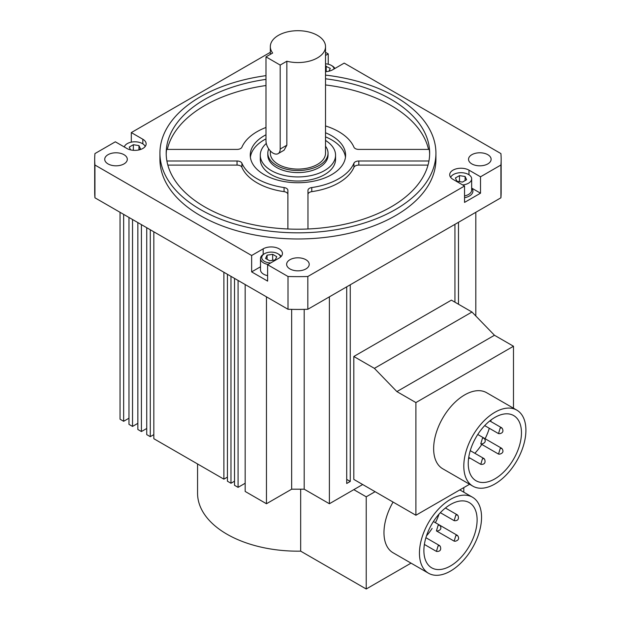 <?xml version="1.0" encoding="UTF-8"?>
<svg xmlns="http://www.w3.org/2000/svg" width="620" height="620" viewBox="0 0 620 620"><rect width="100%" height="100%" fill="white"/><g stroke="black" fill="none" stroke-linecap="round" stroke-linejoin="round"><path stroke-width="0.93" d="M280.535 257.083A9.409 5.433 0 0 0 277.814 253.704A9.409 5.433 0 0 0 264.507 253.704A9.409 5.433 0 0 0 264.507 261.392A9.409 5.433 0 0 0 270.638 262.973M278.706 254.215L277.814 253.704L278.706 254.215A10.664 6.154 180 0 1 281.178 256.463M268.057 264.461A10.664 6.154 180 0 1 263.624 262.926A10.664 6.154 180 0 1 260.501 258.571A10.664 6.154 180 0 1 263.624 254.215L264.507 253.704M464.543 195.928A10.664 6.154 0 0 0 471.657 190.115L471.657 178.855A10.664 6.154 0 0 0 468.534 174.499A10.664 6.154 0 0 0 458.149 172.918A10.664 6.154 0 0 0 450.647 177.367M263.175 254.495L263.175 248.845A11.292 6.518 0 0 1 275.481 247.427A11.292 6.518 0 0 1 282.449 253.448A11.292 6.518 0 0 1 279.147 258.06L267.615 264.717L288.013 276.497A203.228 117.335 0 0 0 307.83 276.497L464.543 186.023L464.543 202.407L480.515 193.192L471.68 188.093A11.92 6.882 180 0 1 464.543 197.71M334.079 68.952A9.409 5.433 0 0 0 331.344 65.41L332.227 65.922A10.664 6.154 180 0 1 334.885 68.487M145.204 146.459A10.664 6.154 0 0 0 142.391 143.592A10.664 6.154 0 0 0 131.556 142.096A10.664 6.154 0 0 0 124.318 146.987M260.501 258.571L260.501 269.839A10.664 6.154 0 0 0 263.624 274.195A10.664 6.154 0 0 0 267.615 275.644M462.66 184.93A10.664 6.154 0 0 0 471.657 178.855M325.523 71.656A11.292 6.518 0 0 0 332.669 69.766L344.201 63.108L500.914 153.582A203.228 117.335 0 0 1 501.154 159.301L501.154 192.084A203.228 117.335 0 0 1 500.914 197.803L307.83 309.279A203.228 117.335 0 0 1 288.013 309.279L94.938 197.803A203.228 117.335 0 0 1 94.69 192.084L94.69 159.301A203.228 117.335 0 0 0 94.938 165.021L251.643 255.502L263.175 248.845M268.731 148.909A30.109 17.383 0 0 0 267.817 153.156A30.109 17.383 0 0 0 276.636 165.447A30.109 17.383 0 0 0 309.45 169.214A30.109 17.383 0 0 0 328.034 153.156A30.109 17.383 0 0 0 325.523 146.212M267.817 153.156L267.817 155.202A30.109 17.383 0 0 0 276.636 167.493A30.109 17.383 0 0 0 309.45 171.267A30.109 17.383 0 0 0 328.034 155.202L328.034 153.156M266.298 143.429A37.634 21.731 0 0 0 260.292 155.202A37.634 21.731 0 0 0 271.312 170.57A37.634 21.731 0 0 0 312.325 175.282A37.634 21.731 0 0 0 335.56 155.202A37.634 21.731 0 0 0 325.523 140.43M260.292 155.202L260.292 159.301A37.634 21.731 0 0 0 271.312 174.669A37.634 21.731 0 0 0 312.325 179.374A37.634 21.731 0 0 0 335.56 159.301L335.56 155.202M438.084 545.848L436.433 551.397L437.588 551.459C440.347 551.196 441.269 549.56 440.339 546.561L439.735 545.685L438.084 545.848M438.084 525.357L436.433 530.914L437.526 530.991C440.611 530.17 441.556 528.542 440.355 526.124L439.735 525.194L438.084 525.357M455.824 515.119L454.173 520.668L455.328 520.73C458.095 520.459 459.009 518.832 458.079 515.825L457.475 514.957L455.824 515.119M455.824 535.603L454.173 541.152L455.266 541.237C458.358 540.415 459.296 538.788 458.095 536.362L457.475 535.44L455.824 535.603M482.438 438.293L480.787 443.843L481.88 443.928C484.964 443.106 485.91 441.479 484.708 439.053L484.088 438.131L482.438 438.293M500.177 428.048L498.526 433.605L499.681 433.667C502.68 433.093 503.595 431.458 502.433 428.761L501.828 427.885L500.177 428.048M482.438 458.777L480.787 464.334L481.942 464.396C484.7 464.124 485.623 462.489 484.693 459.49L484.088 458.614L482.438 458.777M500.177 448.539L498.526 454.088L499.619 454.166C502.712 453.344 503.649 451.724 502.448 449.299L501.828 448.376L500.177 448.539M450.5 565.952A37.634 21.731 120 0 0 475.091 532.789A37.634 21.731 120 0 0 469.317 502.634A37.634 21.731 120 0 0 450.5 504.494A37.634 21.731 120 0 0 425.917 537.656A37.634 21.731 120 0 0 431.683 567.819A37.634 21.731 120 0 0 450.5 565.952M426.49 535.843A37.634 21.731 120 0 0 432.117 528.418M435.411 522.707A37.634 21.731 120 0 0 439.03 514.12M494.853 478.888A37.634 21.731 120 0 0 519.444 445.718A37.634 21.731 120 0 0 513.67 415.563A37.634 21.731 120 0 0 494.853 417.43A37.634 21.731 120 0 0 470.27 450.593A37.634 21.731 120 0 0 476.036 480.748A37.634 21.731 120 0 0 494.853 478.888M468.518 458.947A37.634 21.731 120 0 0 469.774 457.971M474.85 453.282A37.634 21.731 120 0 0 481.794 444.424M485.088 438.712A37.634 21.731 120 0 0 489.296 428.273M490.815 421.53A37.634 21.731 120 0 0 491.032 419.957M250.387 157.255A47.67 27.52 180 0 1 265.988 138.865M325.523 136.865A47.67 27.52 180 0 1 331.63 139.841A47.67 27.52 180 0 1 345.464 157.255M265.988 134.773A47.67 27.52 0 0 0 250.255 155.202A47.67 27.52 0 0 0 264.213 174.669A47.67 27.52 0 0 0 316.169 180.629A47.67 27.52 0 0 0 345.596 155.202A47.67 27.52 0 0 0 331.63 135.741A47.67 27.52 0 0 0 325.523 132.765M287.889 194.455A5.014 2.899 0 0 0 286.417 192.409A5.014 2.899 0 0 0 284.076 191.65A57.706 33.317 0 0 1 241.901 167.299A5.014 2.899 180 0 0 240.583 165.943A5.014 2.899 180 0 0 237.034 165.098L167.834 165.098M287.889 228.989L287.889 190.363A5.014 2.899 0 0 0 286.417 188.309A5.014 2.899 0 0 0 284.076 187.55L284.076 191.65M166.904 160.999L237.034 160.999A5.014 2.899 180 0 1 240.583 161.851A5.014 2.899 180 0 1 241.901 163.2A57.706 33.317 0 0 0 284.076 187.55M429.637 154.179A131.727 76.051 0 0 0 429.265 149.412L358.817 149.412A5.014 2.899 180 0 1 353.942 147.211A57.706 33.317 0 0 0 338.729 131.649A57.706 33.317 0 0 0 325.523 125.945M265.988 75.648A137.996 79.67 0 0 0 159.929 153.156A137.996 79.67 0 0 0 200.345 209.49A137.996 79.67 0 0 0 350.734 226.765A137.996 79.67 0 0 0 435.922 153.156A137.996 79.67 0 0 0 395.506 96.821A137.996 79.67 0 0 0 325.523 75.098M159.929 153.156L159.929 159.301A137.996 79.67 0 0 0 200.345 215.636A137.996 79.67 0 0 0 350.734 232.911A137.996 79.67 0 0 0 435.922 159.301L435.922 153.156M494.853 412.308A43.911 25.35 120 0 0 466.17 450.996A43.911 25.35 120 0 0 472.905 486.181A43.911 25.35 120 0 0 494.853 484.011A43.911 25.35 120 0 0 523.543 445.315A43.911 25.35 120 0 0 516.809 410.13A43.911 25.35 120 0 0 494.853 412.308M516.809 410.13L486.646 392.716A43.911 25.35 120 0 0 464.698 394.894A43.911 25.35 120 0 0 436.007 433.582A43.911 25.35 120 0 0 442.742 468.767L472.905 486.181M450.5 499.371A43.911 25.35 120 0 0 421.817 538.067A43.911 25.35 120 0 0 428.552 573.252A43.911 25.35 120 0 0 450.5 571.074A43.911 25.35 120 0 0 479.183 532.386A43.911 25.35 120 0 0 472.456 497.201A43.911 25.35 120 0 0 450.5 499.371M428.552 573.252L393.065 552.761A43.911 25.35 -60 0 1 393.065 502.061M375.1 491.691L366.226 496.814L366.226 589L300.669 551.149A100.362 57.947 180 0 1 226.959 534.2A100.362 57.947 180 0 1 197.563 493.225L197.563 463.962M124 154.69A11.292 6.518 0 0 0 111.701 153.28A11.292 6.518 0 0 0 104.726 159.301A11.292 6.518 0 0 0 108.035 163.912A11.292 6.518 0 0 0 120.342 165.323A11.292 6.518 0 0 0 127.309 159.301A11.292 6.518 0 0 0 124 154.69M305.908 259.718A11.292 6.518 0 0 0 293.601 258.3A11.292 6.518 0 0 0 286.634 264.322A11.292 6.518 0 0 0 289.943 268.933A11.292 6.518 0 0 0 302.242 270.343A11.292 6.518 0 0 0 309.217 264.322A11.292 6.518 0 0 0 305.908 259.718M487.816 154.69A11.292 6.518 0 0 0 475.509 153.28A11.292 6.518 0 0 0 468.542 159.301A11.292 6.518 0 0 0 471.843 163.912A11.292 6.518 0 0 0 484.15 165.323A11.292 6.518 0 0 0 491.118 159.301A11.292 6.518 0 0 0 487.816 154.69M265.988 85.521A131.727 76.051 0 0 0 167.323 149.412M265.988 127.457A57.706 33.317 0 0 0 241.901 147.211A5.014 2.899 0 0 1 237.034 149.412L166.586 149.412A131.727 76.051 0 0 0 166.214 154.179M265.988 79.376A131.727 76.051 0 0 0 166.199 153.156A131.727 76.051 0 0 0 204.778 206.933A131.727 76.051 0 0 0 348.332 223.417A131.727 76.051 0 0 0 429.652 153.156A131.727 76.051 0 0 0 391.065 99.378A131.727 76.051 0 0 0 325.523 78.794M428.529 149.412A131.727 76.051 0 0 0 391.065 105.524A131.727 76.051 0 0 0 325.523 84.94M265.988 56.869L265.988 140.864A10.036 5.797 -120 0 0 270.374 150.962A10.036 5.797 -120 0 0 278.101 153.651L284.084 150.203L286.843 145.212L286.843 61.225A27.598 15.934 0 0 0 325.523 46.632A27.598 15.934 0 0 0 317.44 35.363A27.598 15.934 0 0 0 287.362 31.907A27.598 15.934 0 0 0 270.328 46.632A27.598 15.934 0 0 0 272.645 53.026L265.988 56.869L280.186 65.069L286.843 61.225M270.328 150.916L270.328 153.156A27.598 15.934 0 0 0 278.411 164.424A27.598 15.934 0 0 0 308.489 167.881A27.598 15.934 0 0 0 325.523 153.156L325.523 46.632M260.501 266.778L251.643 271.885L267.615 281.108L267.615 264.717M362.685 484.522L329.39 503.742L304.195 489.196L291.656 489.196L266.461 503.742L245.171 491.451L245.171 284.541M245.171 483.259L238.072 487.351L234.523 485.305L234.523 278.396M234.523 481.205L230.981 483.259L227.431 481.205L227.431 274.296M227.431 477.113L223.882 479.159L153.83 438.712L153.83 231.803M153.83 434.62L150.28 436.666L146.731 434.62L146.731 227.703M146.731 428.474L141.414 431.543L137.849 429.489L137.849 222.58M137.849 423.344L132.533 426.421L128.975 424.367L128.975 217.45M128.975 418.221L123.651 421.29L120.04 419.205L120.04 212.296M475.811 315.999L475.811 212.296M329.39 503.742L329.39 296.833M353.811 356.485L353.811 479.4L415.904 515.251L415.904 402.574L513.484 346.239L494.466 335.257L471.967 312.023L451.391 300.142L353.811 356.485L374.387 368.358L471.967 312.023M350.261 481.446L346.712 479.4L346.712 286.828L346.712 483.499L350.261 481.446L350.261 284.781M454.94 302.196L454.94 224.347L454.94 302.196M458.482 222.301L458.482 304.242M150.28 229.756L150.28 436.666M141.414 224.634L141.414 431.543M132.533 219.503L132.533 426.421M123.651 214.381L123.651 421.29M223.882 272.25L223.882 479.159M230.981 276.342L230.981 483.259M238.072 280.442L238.072 487.351M428.947 160.999L358.817 160.999L358.817 165.098L428.017 165.098M358.817 165.098A5.014 2.899 0 0 0 353.942 167.299A57.706 33.317 0 0 1 311.775 191.65A5.014 2.899 180 0 0 307.962 194.455M325.523 52.32L328.236 53.886L325.523 55.451M270.328 52.32L131.308 132.587L142.84 139.244A11.292 6.518 0 0 1 146.142 143.848A11.292 6.518 0 0 1 139.175 149.877A11.292 6.518 0 0 1 126.867 148.459L115.335 141.802L94.938 153.582A203.228 117.335 0 0 0 94.69 159.301M501.154 159.301A203.228 117.335 0 0 1 500.914 165.021L480.515 176.801L468.983 170.143A11.292 6.518 0 0 0 456.677 168.733A11.292 6.518 0 0 0 449.709 174.755A11.292 6.518 0 0 0 453.011 179.366L464.543 186.023M513.484 408.208L513.484 346.239M415.904 515.251L469.58 484.259M463.807 492.203L463.807 487.591M366.226 589L411.029 563.138M500.914 165.021L500.914 197.803M328.236 53.886L328.236 64.216M131.308 142.143L131.308 132.587M94.938 165.021L94.938 197.803M251.643 271.885L251.643 255.502M288.013 276.497L288.013 309.279M307.83 276.497L307.83 309.279M480.515 176.801L480.515 193.192M304.195 489.196L304.195 309.357M291.656 489.196L291.656 309.357M266.461 503.742L266.461 296.833M300.669 551.149L300.669 489.196M366.226 496.814L353.811 489.645M415.904 402.574L396.885 391.592L494.466 335.257M396.885 391.592L374.387 368.358M358.817 160.999A5.014 2.899 0 0 0 353.942 163.2A57.706 33.317 0 0 1 311.775 187.55A5.014 2.899 180 0 0 307.962 190.363L307.962 228.989M278.101 153.651A10.036 5.797 -120 0 0 280.186 149.056L280.186 65.069M459.498 175.623L455.398 177.987L456.901 181.218L462.497 182.086L466.596 179.715L465.093 176.483L459.498 175.623L459.498 181.621M276.76 256.68L272.661 254.316L267.065 255.184L265.562 258.416L269.661 260.78L275.257 259.912L276.76 256.68M138.291 150.063L140.453 148.816L138.95 145.584L133.354 144.716L129.255 147.079L130.556 149.877M328.988 71.184L330.282 68.386L325.523 66.123M332.227 65.922L331.344 65.41A9.409 5.433 0 0 0 325.523 63.844M465.093 180.583L465.093 176.483M272.661 260.315L272.661 254.316M267.065 259.276L267.065 255.184M133.354 150.311L133.354 144.716M138.95 149.683L138.95 145.584M326.19 71.618L326.19 66.022M241.901 163.2L241.901 167.299M237.034 160.999L237.034 165.098M311.775 187.55L311.775 191.65M353.942 163.2L353.942 167.299M280.186 149.056L286.843 145.212M468.983 174.77L468.983 170.143M142.84 143.863L142.84 139.244M436.433 551.397L424.382 544.438M436.433 530.914L454.173 541.152M454.173 520.668L440.347 512.686M480.787 443.843L498.526 454.088M498.526 433.605L484.7 425.614M480.787 464.334L468.736 457.374M270.328 46.632L270.328 54.366M472.456 497.201L459.815 489.901M501.828 448.376L477.757 434.481M484.088 458.614L470.255 450.632M501.828 427.885L489.777 420.926M457.475 535.44L439.75 525.21M457.475 514.957L445.424 507.997M439.735 525.194L433.403 521.544M439.735 545.685L425.901 537.695"/></g></svg>
